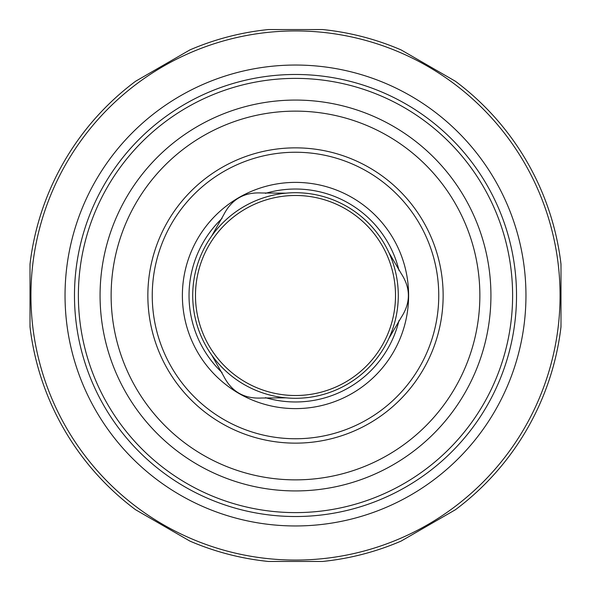 <?xml version="1.0" encoding="UTF-8"?>
<svg xmlns="http://www.w3.org/2000/svg" width="591" height="591" viewBox="0 0 591 591"><rect width="100%" height="100%" fill="white"/><g stroke="black" fill="none" stroke-linecap="round" stroke-linejoin="round"><path stroke-width="0.89" d="M111.13 295.5A184.37 184.37 0 0 1 387.681 135.834A184.37 184.37 0 0 1 387.681 455.166A184.37 184.37 0 0 1 111.13 295.5M195.481 295.5A100.019 100.019 0 0 1 345.506 208.882A100.019 100.019 0 0 1 345.506 382.118A100.019 100.019 0 0 1 195.481 295.5M223.716 376.201C231.561 391.663 244.149 398.932 261.503 398.016L285.845 397.832A102.782 102.782 0 0 1 211.711 355.028L223.716 376.201M401.282 317.315C410.745 302.799 410.745 288.253 401.282 273.685L388.952 252.697A102.782 102.782 0 0 1 388.952 338.303L401.282 317.315M261.503 192.984C244.194 192.045 231.598 199.315 223.716 214.799L211.711 235.972A102.782 102.782 0 0 1 285.845 193.168L261.503 192.984M211.711 355.028A102.782 102.782 0 0 1 211.711 235.972M388.952 338.303A102.782 102.782 0 0 1 285.845 397.832M285.845 193.168A102.782 102.782 0 0 1 388.952 252.697M182.383 295.5A113.117 113.117 0 0 1 352.059 197.542A113.117 113.117 0 0 1 352.059 393.458A113.117 113.117 0 0 1 182.383 295.5M152.249 295.5A143.251 143.251 0 0 1 367.129 171.442A143.251 143.251 0 0 1 367.129 419.558A143.251 143.251 0 0 1 152.249 295.5M147.853 295.5A147.647 147.647 0 0 1 369.323 167.637A147.647 147.647 0 0 1 369.323 423.363A147.647 147.647 0 0 1 147.853 295.5M65.04 295.5A230.46 230.46 0 0 1 410.73 95.919A230.46 230.46 0 0 1 410.73 495.081A230.46 230.46 0 0 1 65.04 295.5M100.071 295.5A195.429 195.429 0 0 1 295.5 100.071A195.429 195.429 0 0 1 490.929 295.5A195.429 195.429 0 0 1 295.5 490.929A195.429 195.429 0 0 1 100.071 295.5M30.931 295.5A264.569 264.569 0 0 1 427.781 66.377A264.569 264.569 0 0 1 427.781 524.623A264.569 264.569 0 0 1 30.931 295.5M322.656 29.55A267.331 267.331 0 0 1 401.104 49.91L455.388 81.248A267.331 267.331 0 0 1 560.992 264.155L560.992 326.845A267.331 267.331 0 0 1 455.388 509.752L401.104 541.09A267.331 267.331 0 0 1 322.656 561.45L268.344 561.45A267.331 267.331 0 0 1 189.896 541.09L135.612 509.752A267.331 267.331 0 0 1 30.008 326.845L30.008 264.155A267.331 267.331 0 0 1 135.612 81.248L189.896 49.91A267.331 267.331 0 0 1 268.344 29.55L322.656 29.55M222.061 372.589A106.469 106.469 0 0 1 222.061 218.411M265.462 193.353A106.469 106.469 0 0 1 398.984 270.442M398.984 320.558A106.469 106.469 0 0 1 265.462 397.647M74.481 295.5A221.019 221.019 0 0 1 406.01 104.09A221.019 221.019 0 0 1 406.01 486.91A221.019 221.019 0 0 1 74.481 295.5M78.381 295.5A217.119 217.119 0 0 1 404.059 107.473A217.119 217.119 0 0 1 404.059 483.527A217.119 217.119 0 0 1 78.381 295.5"/></g></svg>
